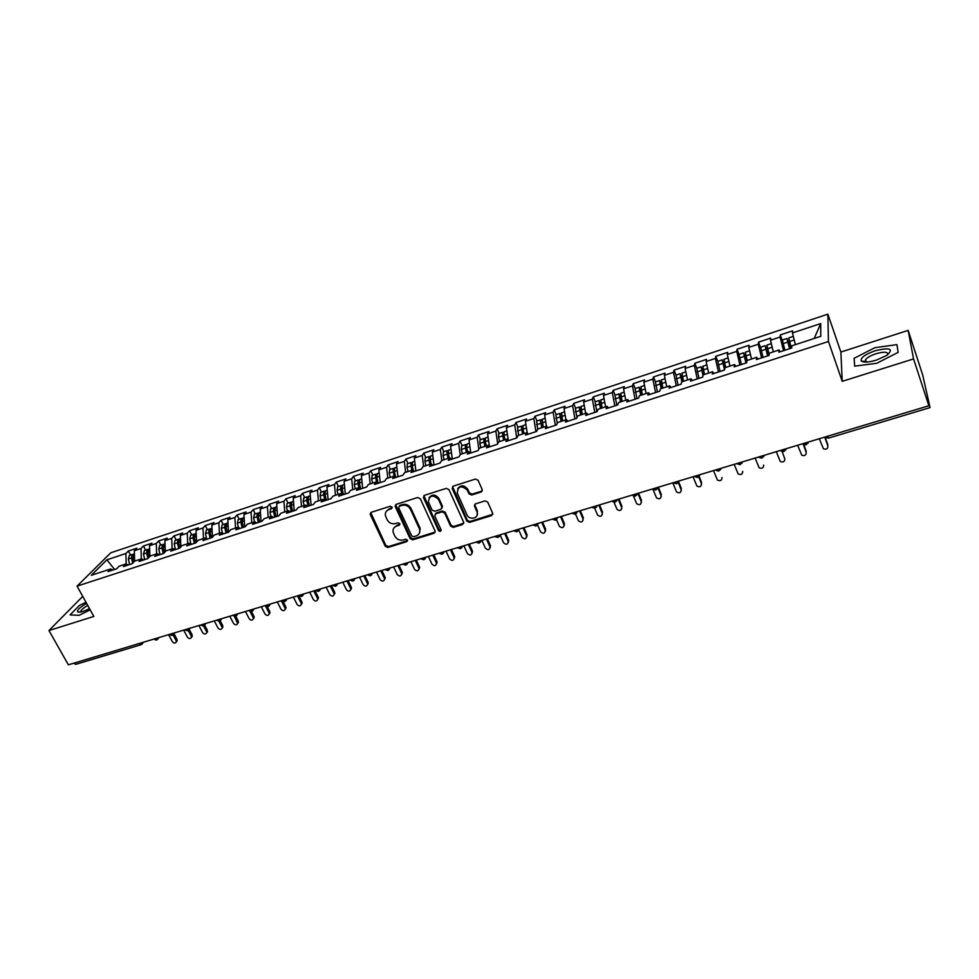 <?xml version="1.0" encoding="UTF-8"?>
<svg xmlns="http://www.w3.org/2000/svg" width="979" height="979" viewBox="0 0 979 979"><rect width="100%" height="100%" fill="white"/><g stroke="black" fill="none" stroke-linecap="round" stroke-linejoin="round"><path stroke-width="1.47" d="M392.077 507.098L390.242 506.253L371.249 512.311L370.307 514.648L385.249 546.282L387.843 547.481L406.762 541.668L407.435 540.053L405.612 539.209L403.152 539.967C399.53 540.689 396.752 539.405 394.806 536.113L393.117 532.135C392.689 529.162 393.864 527.13 396.654 526.041L399.114 525.27L399.787 523.643L397.963 522.798L395.492 523.569C391.857 524.316 389.067 523.031 387.121 519.702L385.396 515.627C384.992 512.653 386.179 510.622 388.932 509.533L391.404 508.75L392.077 507.098M481.13 492.021L482.206 489.598L478.095 480.31L475.39 479.074L453.253 486.135L452.176 488.484L466.861 521.146L469.516 522.382L491.568 515.603L492.645 513.216L487.713 502.056L485.046 500.881L475.561 503.842L474.497 506.241L476.944 511.723C479.943 517.879 469.504 521.073 466.971 514.819L457.266 493.183C457.952 485.963 461.305 484.96 467.338 490.173L468.941 493.783L471.633 495.019L481.13 492.021L482.329 490.712M474.815 504.295L474.497 506.241L474.962 505.384L477.397 510.854L477.103 515.37M82.738 596.37L48.95 630.549L68.383 664.827L928.875 405.747L928.141 402.088L930.05 407.607L922.671 374.896L908.157 330.4L840.875 352.048L827.855 314.173L828.454 341.487L842.234 381.333L913.554 358.926L928.875 405.747M48.95 630.549L93.849 616.44L77.072 586.14L828.454 341.487M420.297 498.727L417.641 497.503L396.226 504.344L395.124 506.314L410.115 538.621L412.722 539.833L434.052 533.274L435.153 531.169L420.297 498.727M424.507 495.313L446.277 488.362L448.957 489.598L463.654 522.235L462.577 524.511L453.265 527.375L450.609 526.151L444.674 513.069L442.018 511.858L435.875 513.779L434.774 515.933L441.101 529.835C440.844 531.597 439.975 531.817 438.494 530.496L423.405 497.479L424.507 495.313M827.855 314.173L110.786 552.768L77.072 586.14M536.969 420.97L534.975 416.234L545.707 412.673L544.605 414.949L546.441 426.195L545.327 428.594L556.525 424.935L557.626 422.536L566.437 419.648L565.372 422.047L576.704 418.339L577.72 415.953L586.629 413.028L585.65 415.414L597.104 411.669L598.034 409.295L607.053 406.346L606.148 408.708L617.737 404.927L618.581 402.565L627.698 399.579L626.89 401.928L638.602 398.098L639.373 395.749L648.587 392.738L647.853 395.063L659.711 391.196L660.397 388.871L669.722 385.812L669.073 388.125L681.066 384.209L681.653 381.896L691.088 378.812L690.538 381.112L702.665 377.148L703.167 374.859L712.712 371.726L712.247 374.015L724.521 370.001L724.925 367.725L734.58 364.555L734.213 366.831L746.634 362.768L746.953 360.517L756.718 357.311L756.449 359.562L769.004 355.45L769.225 353.211L779.113 349.98L778.941 352.195L791.656 348.047L791.766 345.832L820.781 336.323L820.708 323.584L792.452 332.933L795.401 344.632M548.032 427.713L546.478 426.183L537.752 429.047L536.578 431.458L525.503 435.08L526.726 432.657L518.111 435.484L516.851 437.907L505.91 441.492L507.195 439.057L498.666 441.847L497.344 444.295L486.514 447.831L487.885 445.384L479.453 448.149L478.058 450.597L467.338 454.109L468.77 451.637L460.436 454.378L458.967 456.838L448.37 460.314L449.875 457.829L441.627 460.534L440.085 463.018L429.61 466.445L431.176 463.96L423.014 466.628L421.411 469.125L411.045 472.514L412.685 470.018L404.608 472.661L402.944 475.17L392.677 478.523L394.39 476.014L386.399 478.633L384.661 481.142L374.516 484.458L376.279 481.937L368.373 484.532L366.574 487.052L356.54 490.344L358.363 487.811L350.543 490.369L348.683 492.902L338.746 496.157L340.643 493.624L332.897 496.157L330.975 498.703L321.149 501.909L323.094 499.363L315.434 501.872L313.464 504.43L303.735 507.611L305.742 505.054L298.154 507.538L296.123 510.096L286.492 513.253L288.56 510.683L281.046 513.143L278.966 515.713L269.433 518.821L271.55 516.251L264.122 518.686L261.98 521.269L252.545 524.352L254.724 521.77L247.369 524.181L245.166 526.763L235.829 529.81L238.056 527.228L230.787 529.615L228.535 532.197L219.284 535.219L221.572 532.625L214.364 534.987L212.064 537.593L202.91 540.579L205.235 537.973L198.113 540.31L195.763 542.917L186.695 545.878L189.082 543.272L182.021 545.584L179.622 548.203L170.652 551.128L173.075 548.509L166.087 550.798L163.64 553.429L154.755 556.329L157.227 553.698L150.313 555.974L147.817 558.593L139.03 561.469L141.539 558.838L134.686 561.089L132.153 563.72L123.452 566.572L126.01 563.928L119.23 566.156L116.636 568.799L108.02 571.614L110.627 568.97L91.304 575.297L106.895 559.804L125.887 553.514L126.144 563.99M130.55 555.069L128.371 551.006L125.887 553.514M128.371 551.006L136.803 548.216L134.343 550.724L141.013 548.509L141.319 558.923M145.626 550.1L143.448 546.001L141.013 548.509M143.448 546.001L151.965 543.186L149.542 545.682L156.285 543.455L156.628 553.906M160.85 545.07L158.671 540.959L156.285 543.455M158.671 540.959L167.262 538.107L164.9 540.604L171.692 538.352L172.096 548.827M176.208 540.004L174.042 535.868L171.692 538.352M174.042 535.868L182.718 532.992L180.393 535.476L187.258 533.212L187.723 543.712M191.725 534.889L189.571 530.716L187.258 533.212M189.571 530.716L198.321 527.816L196.045 530.3L202.983 527.999L203.497 538.548M207.389 529.712L205.235 525.527L202.983 527.999M205.235 525.527L214.083 522.59L211.843 525.074L218.855 522.749L219.418 533.335M223.212 524.499L221.058 520.277L218.855 522.749M221.058 520.277L229.992 517.316L227.813 519.788L234.887 517.45L235.511 528.06M239.182 519.225L237.04 514.978L234.887 517.45M237.04 514.978L246.059 511.993L243.93 514.452L251.065 512.09L251.75 522.737M255.311 513.902L253.182 509.631L251.065 512.09M253.182 509.631L262.286 506.62L260.206 509.068L267.414 506.681L268.16 517.365M271.611 508.529L269.482 504.234L267.414 506.681M269.482 504.234L278.672 501.187L276.641 503.622L283.934 501.211L284.742 511.931M288.059 503.096L285.941 498.776L283.934 501.211M285.941 498.776L295.23 495.692L293.247 498.127L300.614 495.692L301.483 506.449M304.689 497.613L302.572 493.269L300.614 495.692M302.572 493.269L311.946 490.161L310.025 492.584L317.465 490.124L318.395 500.905M321.467 492.082L319.362 487.701L317.465 490.124M319.362 487.701L328.846 484.556L326.974 486.979L334.475 484.495L335.479 495.313M338.428 486.477L336.323 482.072L334.475 484.495M336.323 482.072L345.905 478.902L344.094 481.313L351.681 478.804L352.734 489.659M355.561 480.836L353.468 476.394L351.681 478.804M353.468 476.394L363.136 473.187L361.386 475.586L369.046 473.053L370.172 483.944M372.864 475.121L370.784 470.654L369.046 473.053M370.784 470.654L380.55 467.411L378.849 469.81L386.595 467.24L387.794 478.168M390.352 469.357L388.271 464.854L386.595 467.24M388.271 464.854L398.147 461.586L396.507 463.96L404.327 461.378L405.6 472.343M408.01 463.52L405.942 459.004L404.327 461.378M405.942 459.004L415.916 455.688L414.337 458.062L422.255 455.443L423.589 466.445M425.865 457.634L423.797 453.081L422.255 455.443M423.797 453.081L433.881 449.74L432.363 452.102L440.354 449.447L441.762 460.485M443.891 451.686L441.847 447.097L440.354 449.447M441.847 447.097L452.029 443.72L450.585 446.069L458.649 443.401L460.179 454.794M462.125 445.665L460.081 441.064L458.649 443.401M460.081 441.064L470.373 437.65L468.99 439.975L477.152 437.283L478.829 449.239M480.53 439.595L478.498 434.945L477.152 437.283M478.498 434.945L488.913 431.506L487.591 433.819L495.839 431.09L497.687 443.671M499.143 433.452L497.124 428.778L495.839 431.09M497.124 428.778L507.636 425.29L506.388 427.603L514.721 424.837L516.741 437.956M517.952 427.248L515.945 422.536L514.721 424.837M515.945 422.536L526.58 419.012L525.393 421.313L533.824 418.522L535.929 431.678M534.975 416.234L533.824 418.522M544.605 414.949L553.123 412.135L555.326 425.327M556.182 414.631L554.2 409.858L553.123 412.135M554.2 409.858L565.054 406.261L564.026 408.524L572.629 405.685L574.93 418.914M575.615 408.231L573.633 403.421L572.629 405.685M573.633 403.421L584.61 399.775L583.655 402.039L592.356 399.151L594.755 412.44M595.256 401.745L593.286 396.911L592.356 399.151M593.286 396.911L604.386 393.228L603.492 395.467L612.303 392.555L614.8 405.881M615.106 395.198L613.148 390.315L612.303 392.555M613.148 390.315L624.369 386.607L623.562 388.822L632.458 385.885L635.065 399.248M635.175 388.577L633.229 383.67L632.458 385.885M633.229 383.67L644.574 379.901L643.852 382.116L652.846 379.13L655.563 392.555M655.465 381.871L653.544 376.927L652.846 379.13M653.544 376.927L665.01 373.134L664.374 375.324L673.466 372.314L676.293 385.775M675.987 375.104L674.078 370.123L673.466 372.314M674.078 370.123L685.679 366.281L685.116 368.459L694.319 365.412L697.244 378.922M696.779 368.251L694.845 363.246L694.319 365.412M694.845 363.246L706.569 359.354L706.092 361.508L715.404 358.436L718.451 371.983M717.729 361.361L715.845 356.283L715.404 358.436M715.845 356.283L727.703 352.354L727.311 354.496L736.734 351.375L739.891 364.971M738.974 354.41L737.077 349.246L736.734 351.375M737.077 349.246L749.07 345.269L748.776 347.386L758.297 344.241L761.576 357.873M760.487 347.459L758.554 342.124L758.297 344.241M758.554 342.124L770.693 338.098L770.485 340.202L780.116 337.021L783.518 350.702M782.282 340.533L780.287 334.928L780.116 337.021M780.287 334.928L792.562 330.853L792.452 332.933M779.113 349.98L780.177 351.791M814.185 338.489L820.708 323.584M756.718 357.311L757.832 359.097M770.485 340.202L773.337 351.865M734.58 364.555L735.755 366.33M748.776 347.386L751.529 359.012M712.712 371.726L713.924 373.464M727.311 354.496L729.967 366.073M691.088 378.812L692.349 380.513M706.092 361.508L708.649 373.06M669.722 385.812L671.031 387.488M685.116 368.459L687.576 379.962M648.587 392.738L649.946 394.39M664.374 375.324L666.736 386.791M627.698 399.579L629.093 401.206M643.852 382.116L646.128 393.546M607.053 406.346L608.485 407.949M623.562 388.822L625.752 400.215M586.629 413.028L588.11 414.606M603.492 395.467L605.597 406.823M566.437 419.648L567.955 421.203M583.655 402.039L585.662 413.346M564.026 408.524L565.948 419.807M526.726 432.657L528.33 434.162M507.195 439.057L508.835 440.538M525.393 421.313L527.253 433.159M487.885 445.384L489.549 446.84M506.388 427.603L508.26 440.012M468.77 451.637L470.483 453.081M487.591 433.819L489.451 446.742M449.875 457.829L451.625 459.249M468.99 439.975L470.777 452.983M430.503 456.104L430.124 459.726L431.213 463.985L432.963 465.343M450.585 446.069L452.286 459.029M412.685 470.018L414.496 471.388M432.363 452.102L433.978 465.013M394.39 476.014L396.226 477.36M414.337 458.062L415.879 470.936M376.279 481.937L378.163 483.271M396.507 463.96L397.951 476.797M358.363 487.811L360.272 489.121M378.849 469.81L380.219 482.598M340.643 493.624L342.577 494.909M361.386 475.586L362.671 488.337M323.094 499.363L325.065 500.636M344.094 481.313L345.293 494.016M305.742 505.054L307.736 506.302M326.974 486.979L328.1 499.633M288.56 510.683L290.579 511.907M310.025 492.584L311.089 505.201M271.55 516.251L273.606 517.463M293.247 498.127L294.238 510.72M254.724 521.77L256.804 522.957M276.641 503.622L277.559 516.166M238.056 527.228L240.161 528.403M260.206 509.068L261.05 521.574M221.572 532.625L223.701 533.788M243.93 514.452L244.701 526.91M205.235 537.973L207.401 539.111M227.813 519.788L228.511 532.209M189.082 543.272L191.26 544.397M211.843 525.074L212.467 537.128M173.075 548.509L175.278 549.623M196.045 530.3L196.583 541.999M157.227 553.698L159.455 554.787M180.393 535.476L180.87 546.845M141.539 558.838L143.791 559.915M164.9 540.604L165.292 551.642M126.01 563.928L128.286 564.993M149.542 545.682L149.885 556.427M141.037 644.733L75.775 664.349L73.731 663.224M110.627 568.97L112.928 570.011M134.343 550.724L134.625 561.163M913.554 358.926L908.157 330.4M79.213 615.301L90.203 609.856L79.213 615.301L70.072 614.91L79.213 615.301M79.238 605.573L70.072 614.91L79.238 605.573L85.981 602.232L79.238 605.573M840.875 352.048L842.234 381.333M854.104 358.29L854.667 366.146L876.768 363.282L898.171 352.354L896.923 344.62L874.957 347.68L854.104 358.29L874.957 347.68L896.923 344.62L898.171 352.354L876.768 363.282L854.667 366.146L854.104 358.29M114.616 569.46L106.895 559.804M154.596 638.871L156.554 640.07L158.268 637.77M170.101 634.208L172.047 635.408L173.772 633.107M185.765 629.485L187.687 630.709L189.424 628.383M201.576 624.724L203.485 625.96L205.235 623.623M217.546 619.915L219.418 621.175L221.193 618.826M233.675 615.069L235.535 616.329L237.322 613.968M249.963 610.162L251.799 611.447L253.598 609.06M266.41 605.206L268.234 606.503L270.045 604.116M283.029 600.2L284.828 601.51L286.663 599.111M299.819 595.146L301.593 596.48L303.441 594.057M316.768 590.043L318.53 591.389L320.39 588.954L319.631 590.667M333.9 584.891L335.638 586.25L337.51 583.802L336.764 585.503M351.204 579.678L352.929 581.049L354.802 578.589L354.055 580.302M368.691 574.404L370.392 575.799L372.265 573.339M386.362 569.093L388.027 570.5L389.911 568.016M404.217 563.708L405.857 565.14L407.753 562.644M422.267 558.275L423.87 559.731L425.779 557.222M440.489 552.792L442.08 554.249L443.989 551.74M458.918 547.249L460.485 548.729L462.394 546.196M477.544 541.632L479.074 543.137L481.007 540.592M496.365 535.966L497.87 537.483L499.804 534.926M515.395 530.239L516.863 531.781L518.821 529.211M534.632 524.45L536.076 526.004L538.034 523.422M554.065 518.589L555.485 520.167L557.455 517.573M573.731 512.678L575.114 514.269L577.096 511.662M593.604 506.694L594.951 508.309L596.957 505.678M613.698 500.636L615.02 502.276L617.027 499.633M634.013 494.517L635.298 496.182L637.329 493.526M654.559 488.337L655.82 490.014L657.864 487.346M675.339 482.084L676.562 483.785L678.631 481.093M696.363 475.757L697.537 477.483L699.618 474.766M717.607 469.357L718.757 471.107L720.862 468.378M739.108 462.883L740.222 464.658L742.351 461.904M760.854 456.324L761.931 458.123L758.737 457.328M782.857 449.704L783.885 451.527L786.064 448.737M805.117 443.01L806.109 444.858L803.013 444.172M866.219 361.74L865.546 362.083M392.2 507.783L389.495 508.676L386.411 511.222M394.06 527.803L397.193 525.172L399.909 524.291M370.76 512.555L385.799 545.389L388.394 546.588L407.57 540.653M395.675 504.626L410.642 537.74L413.248 538.939L435.202 532.025M399.371 506.216L398.698 507.868L411.718 535.905L413.554 536.761L416.173 535.954C419.134 534.779 420.309 532.613 419.673 529.443L410.434 509.264C408.476 505.91 405.661 504.613 401.99 505.372L399.371 506.216L399.921 505.36L399.114 506.327M419.428 533.151L420.187 528.562L419.844 527.632L419.33 528.501M399.921 505.36L402.54 504.528C406.199 503.757 409.014 505.054 410.972 508.407L419.844 527.632M435.214 514.146L436.365 512.91L442.508 510.989L445.164 512.213L451.086 525.27L453.742 526.494L463.765 523.214M423.883 495.655L438.996 529.615L441.174 530.3M438.47 499.412C432.791 494.297 429.438 495.141 428.423 501.958L432.069 510.047L434.725 511.258L440.88 509.337L441.957 507.11L438.47 499.412L438.971 498.568C435.606 494.273 432.302 493.991 429.083 497.699M442.031 508.101L442.459 506.253L441.896 506.951M438.971 498.568L442.386 506.094M457.719 488.594C460.987 484.703 464.352 484.948 467.803 489.329L469.406 492.926L472.086 494.162L481.57 491.177M452.567 486.539L467.326 520.277L469.981 521.501L492.792 514.244M129.399 555.448L128.335 558.997L129.583 564.565M132.679 563.182L131.504 557.957L131.981 554.75L133.156 554.383M133.731 562.093L132.703 557.553L133.768 554.004M168.584 634.661L172.328 641.637C173.883 643.411 175.204 643.521 176.293 641.967L176.085 640.523L177.04 639.348L176.501 641.71M176.085 640.523L173.026 634.808M177.04 639.348L173.919 633.535M144.5 550.467L143.472 554.016L144.733 559.609M147.915 558.495L146.666 552.964L147.119 549.757L148.294 549.403M148.967 557.381L147.878 552.572L148.906 549.011M183.673 630.121L187.417 637.145C188.996 638.932 190.33 639.03 191.419 637.427L191.199 636.007L192.141 634.845L191.578 637.219M191.199 636.007L188.237 630.439M192.141 634.845L189.241 629.399M159.748 545.438L158.745 548.999L160.018 554.603M163.248 553.551L161.976 547.934L162.404 544.716L163.579 544.373M164.362 552.645L163.199 547.53L164.191 543.969M198.896 625.532L202.629 632.593C204.256 634.416 205.602 634.49 206.679 632.826L207.377 630.292L206.789 632.691M206.459 631.455L203.546 625.936M207.377 630.292L204.672 625.165M175.143 540.359L174.164 543.92L175.461 549.562M178.716 548.497L177.432 542.843L177.835 539.625L179.022 539.294M179.916 547.873L178.667 542.439L179.634 538.878M214.279 620.906L217.999 628.004C219.663 629.852 221.021 629.913 222.086 628.188L222.759 625.691L222.147 628.114M221.866 626.854L218.941 621.273M222.759 625.691L220.189 620.759M194.393 537.74L195.604 542.978L194.295 537.3L195.213 533.726M190.685 535.232L189.742 538.793L191.003 544.263M194.344 543.382L193.034 537.716L193.426 534.485L194.601 534.155M237.42 622.216L238.289 621.053L237.64 623.488L234.422 616.44M229.796 616.232L233.516 623.378C235.217 625.251 236.588 625.3 237.64 623.488L238.521 622.326M238.289 621.053L235.792 616.219M86.629 603.407C79.323 607.665 76.435 610.566 77.965 612.12L82.885 611.52L89.542 608.657M87.767 605.45C84.023 607.555 81.746 609.391 80.927 610.945L81.208 611.985M875.312 350.702C864.836 354.508 860.186 357.947 861.349 361.031C863.698 362.671 868.716 362.352 876.401 360.101L886.729 355.438C894.072 348.793 890.266 347.215 875.312 350.702M887.427 354.985L887.512 354.851C888.381 351.804 884.575 351.424 876.07 353.713C870.71 355.524 867.186 357.519 865.522 359.697L865.509 361.545L866.452 362.059M211.354 537.814L210.081 532.172M206.373 530.055L205.468 533.628L206.655 538.719M210.118 538.23L208.796 532.527L209.163 529.296L210.338 528.978M211.391 537.814L210.069 532.111L210.962 528.538M245.472 611.508L249.18 618.704C250.918 620.613 252.313 620.625 253.341 618.752L253.12 617.529L253.977 616.366L254.197 617.59L253.341 618.801M253.12 617.529L249.951 611.361M253.977 616.366L251.481 611.52M227.263 532.613L225.965 526.775M222.221 524.817L221.352 528.403L222.453 533.114M226.051 533.017L224.705 527.302L225.048 524.046L226.235 523.753M227.336 532.6L225.99 526.873L226.847 523.3M261.295 606.747L264.991 613.98C266.777 615.913 268.185 615.913 269.201 613.968L268.968 612.793L269.8 611.63L270.033 612.805L269.188 614.078M268.968 612.793L265.382 605.744M269.8 611.63L267.255 606.613M243.33 527.363L242.033 521.366M238.227 519.543L237.395 523.129L238.411 527.424M242.143 527.754L240.785 522.015L241.091 518.76L242.278 518.478M243.428 527.326L242.082 521.587L242.902 518.001M277.277 601.938L280.961 609.207C282.796 611.177 284.216 611.153 285.207 609.134L284.975 608.008L285.795 606.858L286.027 607.971L285.183 609.293M284.975 608.008L281.291 600.727M285.795 606.858L283.066 601.461M259.557 522.052L258.248 515.921M254.393 514.208L253.598 517.793L254.552 521.819M258.383 522.443L257.012 516.667L257.306 513.412L258.493 513.143M259.692 522.015L258.321 516.239L259.105 512.653M293.406 597.08L297.078 604.398C298.962 606.393 300.394 606.344 301.373 604.239L301.128 603.186L301.924 602.036L302.168 603.088L301.348 604.459M301.128 603.186L297.469 595.856M301.924 602.036L298.815 595.795M275.943 516.692L274.646 510.438M270.718 508.823L269.959 512.421L270.926 516.459M274.793 517.071L273.41 511.283L273.667 508.015L274.854 507.758M276.115 516.643L274.732 510.842L275.478 507.257M309.707 592.173L313.353 599.54C315.299 601.571 316.743 601.485 317.685 599.307L317.453 598.316L318.224 597.166L318.456 598.145L317.661 599.589M317.453 598.316L313.806 590.937M318.224 597.166L314.969 590.582M292.501 511.283L291.204 504.919M287.202 503.39L286.48 506.975L287.459 511.038M291.375 511.65L289.968 505.837L290.2 502.557L291.399 502.325M292.709 511.209L291.301 505.397L292.011 501.799M326.154 587.216L329.801 594.632C331.795 596.688 333.252 596.578 334.169 594.314L333.937 593.396L334.683 592.246L334.916 593.164L334.145 594.657M333.937 593.396L330.29 585.968M334.683 592.246L331.44 585.626M309.217 505.813L307.932 499.363M303.857 497.895L303.172 501.493L304.163 505.568M308.116 506.18L306.696 500.33L306.904 497.051L308.091 496.842M309.462 505.739L308.042 499.89L308.715 496.292M342.772 582.211L346.407 589.676C348.463 591.769 349.931 591.622 350.8 589.272L350.58 588.428L351.314 587.278L351.534 588.11L350.788 589.688M350.58 588.428L346.958 580.951M351.314 587.278L348.083 580.62M326.105 500.293L324.832 493.746M320.671 492.339L320.035 495.949L321.026 500.049M325.016 500.599L323.596 494.774L323.768 491.482L324.967 491.299M326.386 500.196L324.955 494.322L325.579 490.724M359.55 577.157L363.172 584.659C365.302 586.788 366.77 586.617 367.602 584.169L368.312 583.019L367.59 584.659M367.394 583.411L363.772 575.885M368.104 582.26L364.873 575.554M343.176 494.713L341.904 488.093M337.669 486.734L337.057 490.344L338.073 494.456M341.977 494.505L340.655 489.157L340.802 485.865L342.014 485.706M343.482 494.603L342.038 488.705L342.626 485.094M376.499 572.054L380.109 579.605C382.299 581.759 383.792 581.563 384.576 579.017L385.261 577.867L384.563 579.58M384.368 578.332L380.77 570.769M385.053 577.194L381.847 570.451M360.407 489.072L359.158 482.39M354.826 481.068L354.263 484.678L355.291 488.815M359.097 488.313L357.898 483.491L358.02 480.187L359.232 480.053M360.761 488.962L359.293 483.026L359.844 479.416M393.619 566.902L397.217 574.502C399.481 576.68 400.974 576.46 401.708 573.804L402.369 572.666L401.708 574.453M401.525 573.217L397.927 565.605M402.185 572.079L398.979 565.287M377.71 482.953L376.585 476.638M372.167 475.353L371.653 478.964L372.681 483.124M376.389 482.023L375.41 474.448L376.634 474.35M378.212 483.247L376.719 477.299L377.233 473.677M410.923 561.701L414.496 569.337C416.834 571.552 418.339 571.295 419.012 568.542L419.648 567.404L419.036 569.264M418.841 568.04L415.267 560.392M419.477 566.902L416.295 560.074M395.149 476.565L394.194 470.838M389.691 469.565L389.214 473.187L390.266 477.36M393.974 476.149L392.983 468.647L394.207 468.586M395.724 476.981L394.341 471.499L394.806 467.876M428.386 556.439L431.947 564.124C434.358 566.376 435.875 566.07 436.487 563.231L437.099 562.093L436.536 564.026M436.34 562.815L432.779 555.117M436.952 561.677L433.783 554.812M412.746 470.067L412 465.001M407.386 463.728L406.958 467.35L408.023 471.548M411.767 470.312L410.727 462.798L411.963 462.773M413.383 470.544L412.135 465.649L412.563 462.027M446.032 551.128L449.581 558.862C452.078 561.138 453.595 560.796 454.134 557.859L454.721 556.721L454.207 558.728M454.023 557.54L450.475 549.782M454.599 556.402L451.454 549.488M430.687 464.119L429.977 459.114M425.278 457.829L424.886 461.452L425.963 465.661M429.757 464.425L428.667 456.875L429.916 456.912M463.862 545.756L467.399 553.551C469.969 555.839 471.486 555.472 471.964 552.425L472.527 551.299L472.062 553.368M471.878 552.205L468.354 544.397M472.441 551.079L469.296 544.116M448.823 458.172L448.162 453.179M443.352 451.87L443.01 455.492L444.099 459.726M447.929 458.466L446.791 450.903L448.052 450.989M449.385 457.988L448.296 453.754L448.627 450.12M481.876 540.335L485.388 548.179C488.056 550.492 489.573 550.088 489.965 546.943L490.503 545.817L490.1 547.959M489.916 546.82L486.416 538.964M490.455 545.695L487.322 538.695M467.167 452.163L466.542 447.207M461.611 445.837L461.317 449.471L462.418 453.73M466.285 452.457L465.111 444.858L466.383 445.004M467.766 451.968L466.665 447.709L466.946 444.074M500.073 534.852L503.573 542.745C506.327 545.083 507.844 544.642 508.162 541.399L508.664 540.273L508.334 542.488M508.664 540.273L508.162 541.399L504.662 533.469M508.652 540.249L505.543 533.2M485.694 446.094L485.131 441.211M480.065 439.755L479.82 443.389L480.934 447.66M484.85 446.375L483.626 438.751L484.923 438.971M486.343 445.886L485.217 441.602L485.462 437.968M518.699 529.835L521.978 537.312C524.756 539.613 526.286 539.135 526.567 535.88L527.045 534.754L526.751 536.969M526.567 535.88L523.092 527.926M527.045 534.754L523.949 527.657M504.418 439.963L503.916 435.202M498.727 433.599L498.519 437.234L499.645 441.529M503.61 440.232L502.337 432.583L503.647 432.889M505.115 439.742L503.977 435.435L504.173 431.8M537.544 524.854L540.592 531.878C543.406 534.069 544.936 533.543 545.181 530.324L545.633 529.198L545.364 531.377M545.181 530.324L541.73 522.309M545.633 529.198L542.55 522.064M523.349 433.758L522.272 428.753L522.945 429.218L523.08 425.559M517.573 427.37L518.564 435.325M522.566 434.015L521.244 426.342L522.59 426.746M556.476 519.592L559.401 526.372C562.24 528.452 563.769 527.901 563.99 524.707L564.418 523.594L564.173 525.723M524.095 433.526L522.945 429.206L526.457 428.043M563.99 524.707L560.551 516.643M564.418 523.594L561.346 516.398M542.488 427.493L541.375 422.463L542.244 423.381M536.627 421.092L537.704 429.145M541.73 427.737L540.359 420.04L541.73 420.566M543.272 427.236L542.195 419.257M575.542 514.085L578.418 520.804C581.281 522.786 582.811 522.199 583.007 519.029L583.178 520.008M583.007 519.029L579.58 510.916M583.398 517.915L580.351 510.683M561.824 421.154L560.686 416.099L561.787 417.641M555.888 414.729L557.21 423.454M561.102 421.398L559.67 413.664L561.102 414.35M562.656 420.884L561.518 412.881M594.73 508.37L597.631 515.174C600.519 517.059 602.048 516.435 602.207 513.302L602.391 514.232M602.207 513.302L598.818 505.115M602.574 512.188L599.552 504.895M581.379 414.753L580.217 409.675L581.563 411.902M575.358 408.304L576.937 417.776M580.682 414.986L579.201 407.215L580.682 408.096M582.26 414.46L581.049 406.432M614.053 502.398L617.064 509.484C619.964 511.271 621.494 510.61 621.628 507.501L621.8 508.395M621.628 507.501L618.251 499.266M621.959 506.4L618.948 499.057M601.143 408.28L599.956 403.177L601.583 406.187M595.048 401.818L596.823 411.755M600.482 408.5L598.952 400.705L600.506 401.831M602.073 407.974L600.8 399.921M633.499 496.145L636.693 503.732C639.617 505.421 641.135 504.723 641.257 501.64L641.416 502.484M641.257 501.64L637.904 493.355M641.551 500.538L638.565 493.147M621.127 401.733L619.915 396.617L621.861 400.509M614.947 395.247L616.807 405.22M620.502 401.941L618.912 394.121L620.564 395.565M622.106 401.414L620.759 393.325M653.005 489.451L656.542 497.907C659.479 499.498 660.996 498.764 661.094 495.717L661.253 496.512M661.094 495.717L657.839 487.566M661.363 494.615L658.39 487.187M641.331 395.112L640.144 389.887L642.346 394.782L640.939 386.668M635.065 388.614L636.999 398.624M640.731 395.308L639.091 387.464L640.89 389.397M672.793 482.843L676.611 492.021C679.561 493.514 681.066 492.755 681.139 489.733L681.298 490.467M681.139 489.733L678.239 482.366M681.384 488.643L678.569 481.497M661.755 388.418L660.544 383.181L662.722 388.1M655.404 381.896L657.423 391.943M661.204 388.602L659.503 380.733L661.584 383.56M662.844 388.063L661.351 379.938M693.034 476.749L696.901 486.061C699.85 487.469 701.356 486.673 701.417 483.675L701.564 484.348M701.417 483.675L698.725 476.749M701.613 482.586L699.141 476.21M682.412 381.651L681.164 376.389L683.318 381.357M675.975 375.116L678.08 385.188M681.898 381.822L680.136 373.917L682.681 378.151M683.562 381.272L681.984 373.134M713.495 470.593L717.411 480.028C720.373 481.35 721.878 480.518 721.915 477.556L722.061 478.156M703.301 374.81L702.016 369.524L704.146 374.529M703.008 375.606L701.135 366.807L696.73 368.263L698.957 378.359M701.135 366.807L704.085 372.926M704.513 374.419L702.861 366.244M734.189 464.364L738.154 473.934C741.115 475.158 742.608 474.301 742.633 471.376L742.767 471.902M707.156 366.305L707.572 368.165M724.717 368.887L723.077 362.658L725.206 367.639M724.533 369.927L722.221 359.856L717.778 361.324L720.079 371.445M722.221 359.856L725.684 367.431M725.696 367.48L723.958 359.281M755.115 458.062L759.117 467.766C762.078 468.904 763.571 468.023 763.583 465.111L763.706 465.576M728.278 358.669L729.098 362.279M746.365 362.854L744.407 355.634L746.83 361.398M745.961 362.989L743.55 352.819L738.949 354.52L741.446 364.457M743.55 352.819L746.977 360.505M747.124 360.456L745.313 352.232M776.261 451.686L780.312 461.513C783.286 462.577 784.766 461.672 784.779 458.784L784.877 459.163M749.681 351.192L750.942 356.54M784.779 458.784L782.123 451.539M767.989 355.781L766.019 348.463L769.09 354.667M760.61 347.19L763.057 357.396M767.622 355.903L765.125 345.697L768.625 354.545M769.102 354.435L766.9 345.11M771.366 343.776L773.153 351.069M797.652 445.249L801.752 455.198C804.726 456.19 806.206 455.259 806.206 452.396L806.28 452.69M806.206 452.396L803.318 444.405M806.219 451.331L803.832 444.686M789.857 348.634L787.85 341.279L790.016 346.97L791.105 347.508M782.38 340.007L784.913 350.249M789.539 348.732L786.957 338.501L790.432 347.435M791.301 348.157L788.744 337.902M788.707 337.914L793.32 336.397L795.352 344.657M819.288 438.739L823.425 448.798C826.398 449.728 827.879 448.761 827.867 445.922L827.928 446.13M827.867 445.922L824.734 437.099M827.855 444.87L825.126 437.197M141.588 644.378L139.165 643.521M827.634 436.218L828.589 438.09L930.038 407.607M142.224 644.06L142.91 642.395M157.57 639.434L159.014 637.549M173.063 634.771L174.458 632.899M188.714 630.072L190.036 628.2M204.513 625.312L205.786 623.464M220.471 620.515L221.67 618.679M236.588 615.656L237.726 613.845M252.863 610.761L253.928 608.962M269.311 605.817L270.302 604.031M285.917 600.812L286.835 599.062M302.695 595.77L303.527 594.033M371.531 575.04L372.301 573.327M389.189 569.717L389.96 568.004M407.044 564.345L407.815 562.631M425.07 558.911L425.841 557.198M443.291 553.429L444.062 551.715M461.709 547.873L462.492 546.172M480.334 542.268L481.105 540.567M499.143 536.602L499.914 534.901M518.16 530.863L518.931 529.174M537.385 525.074L538.156 523.386M556.831 519.213L557.589 517.536M576.484 513.29L577.231 511.613M596.346 507.293L597.092 505.641M616.44 501.236L617.186 499.596M636.754 495.105L637.488 493.477M657.301 488.9L658.023 487.297M678.08 482.635L678.79 481.044M699.092 476.283L699.789 474.717M720.348 469.871L721.034 468.317M741.849 463.373L742.51 461.855M763.596 456.801L764.244 455.308M785.611 450.144L786.235 448.688M807.871 443.414L808.47 441.994M389.495 508.676L388.932 509.533M399.652 524.401L399.114 525.27M397.193 525.172L396.654 526.041M407.288 540.775L406.762 541.668M388.394 546.588L387.843 547.481M385.799 545.389L385.249 546.282M370.894 513.791L370.307 514.648M391.955 507.893L391.404 508.75M434.554 532.392L434.052 533.274M413.248 538.939L412.722 539.833M410.642 537.74L410.115 538.621M395.81 505.849L395.259 506.706M410.972 508.407L410.434 509.264M402.54 504.528L401.99 505.372M463.043 523.63L462.577 524.511M453.742 526.494L453.265 527.375M451.086 525.27L450.609 526.151M445.164 512.213L444.674 513.069M442.508 510.989L442.018 511.858M436.365 512.91L435.875 513.779M438.996 529.615L438.494 530.496M424.017 496.855L423.503 497.711M472.086 494.162L471.633 495.019M469.406 492.926L468.941 493.783M467.803 489.329L467.338 490.173M491.996 514.721L491.568 515.603M469.981 521.501L469.516 522.382M467.326 520.277L466.861 521.146M452.69 487.713L452.212 488.558M132.703 557.553L134.515 556.965M128.335 558.997L131.504 557.957M147.878 552.572L149.738 551.96M143.472 554.016L146.666 552.964M163.199 547.53L165.121 546.894M158.745 548.999L161.976 547.934M178.667 542.439L180.662 541.791M174.164 543.92L177.432 542.843M194.295 537.3L196.338 536.627M189.742 538.793L193.034 537.716M210.069 532.111L212.174 531.426M205.468 533.628L208.796 532.527M225.99 526.873L228.168 526.164M221.352 528.403L224.705 527.302M242.082 521.587L244.322 520.84M237.395 523.129L240.785 522.015M258.321 516.239L260.634 515.48M253.598 517.793L257.012 516.667M274.732 510.842L277.118 510.059M269.959 512.421L273.41 511.283M291.301 505.397L293.761 504.589M286.48 506.975L289.968 505.837M308.042 499.89L310.563 499.057M303.172 501.493L306.696 500.33M324.955 494.322L327.549 493.465M320.035 495.949L323.596 494.774M342.038 488.705L344.706 487.823M337.057 490.344L340.655 489.157M359.293 483.026L362.046 482.121M354.263 484.678L357.898 483.491M376.719 477.299L379.558 476.369M371.653 478.964L375.324 477.752M394.341 471.499L397.254 470.544M389.214 473.187L392.922 471.964M412.135 465.649L415.133 464.658M406.958 467.35L410.703 466.114M430.124 459.726L433.195 458.723M424.886 461.452L428.68 460.203M448.296 453.754L451.454 452.714M443.01 455.492L446.84 454.232M466.665 447.709L469.908 446.644M461.317 449.471L465.184 448.198M485.217 441.602L488.558 440.513M484.666 442.153L485.303 441.933M479.82 443.389L483.724 442.104M503.977 435.435L507.403 434.309M503.377 435.998L504.063 435.765M498.519 437.234L502.472 435.936M522.296 429.769L523.031 429.536M517.426 431.017L521.415 429.708M542.109 422.891L545.707 421.716M541.411 423.491L542.17 423.234M536.529 424.727L540.567 423.405M561.481 416.528L565.177 415.304M560.734 417.127L561.469 416.895M555.839 418.376L559.927 417.042M581.061 410.079L584.855 408.83M580.278 410.703L580.975 410.482M575.371 411.963L579.495 410.605M600.861 403.568L604.753 402.296M600.029 404.217L600.69 403.997M595.097 405.465L599.27 404.094M620.882 396.984L624.871 395.675M620.001 397.645L620.625 397.437M615.057 398.906L619.279 397.511M641.123 390.327L645.222 388.981M635.236 392.261L639.495 390.866M661.596 383.597L665.793 382.214M655.636 385.555L659.944 384.135M682.29 376.793L686.597 375.373M676.269 378.775L680.625 377.331M703.216 369.903L707.633 368.447M697.121 371.91L701.539 370.454M724.387 362.94L728.865 361.471M718.231 364.971L722.686 363.503M746.683 361.153L746.806 360.223M745.802 355.903L750.33 354.41M739.561 357.947L744.077 356.466M768.234 354.104L768.319 353.186M767.45 348.769L772.039 347.264M761.148 350.849L765.713 349.344M790.016 346.97L790.065 346.052M789.355 341.573L793.993 340.043M782.98 343.666L787.593 342.148M153.593 639.177L156.42 640.107M143.717 642.151L141.135 644.696M169.073 634.514L171.912 635.444M184.701 629.803L187.552 630.745M200.487 625.055L203.351 625.997M216.432 620.258L219.296 621.2M232.537 615.412L235.413 616.366M248.788 610.517L251.676 611.471M265.223 605.56L268.111 606.539M281.805 600.568L284.718 601.547M298.558 595.526L301.483 596.505M315.495 590.435L318.42 591.414M332.591 585.283L335.528 586.274M349.858 580.082L352.819 581.073M367.321 574.82L370.282 575.823M384.955 569.521L387.929 570.524M402.761 564.149L405.771 565.164M420.774 558.728L423.785 559.755M438.959 553.257L441.994 554.273M457.352 547.714L460.399 548.754M475.929 542.121L479 543.161M494.713 536.468L497.797 537.508M513.694 530.753L516.79 531.793M532.882 524.977L536.002 526.029M552.278 519.139L555.423 520.192M571.883 513.229L575.052 514.293M591.708 507.257L594.889 508.321M611.74 501.224L614.959 502.3M632.006 495.129L635.249 496.194M652.504 488.962L655.759 490.038M673.222 482.72L676.513 483.797M694.197 476.443L697.489 477.495M715.465 470.14L718.721 471.119M736.979 463.777L740.185 464.658M780.752 450.793L783.861 451.539M764.073 455.357L761.931 458.123M825.542 437.478L828.564 438.102M808.299 442.043L806.109 444.858M370.723 513.277L370.148 514.134M395.675 505.47L395.124 506.314M420.187 528.562L419.673 529.443M442.459 506.253L441.957 507.11M423.931 496.622L423.405 497.479M452.665 487.64L452.176 488.484M129.277 555.485L132.434 554.444M133.646 554.053L134.429 553.796M177.248 640.804L176.293 641.967M144.378 550.504L147.572 549.452M148.784 549.048L149.64 548.766M192.349 636.252L191.419 637.427M159.626 545.474L162.844 544.41M164.08 544.006L165.01 543.7M207.597 631.663L206.679 632.826M175.021 540.396L178.276 539.319M179.512 538.915L180.528 538.585M222.979 627.013L222.086 628.188M190.562 535.268L193.854 534.179M195.102 533.775L196.192 533.408M80.988 612.034L77.965 612.12M81.465 611.912L80.927 610.945M865.509 361.545L861.349 361.031M866.329 362.071L865.522 359.697M206.263 530.092L209.579 528.99M210.84 528.574L212.015 528.195M254.197 617.59L253.341 618.752M222.111 524.854L225.464 523.753M226.736 523.337L227.985 522.921M270.033 612.805L269.201 613.968M238.117 519.58L241.495 518.466M242.792 518.038L244.126 517.597M286.027 607.971L285.207 609.134M254.283 514.244L257.697 513.118M258.994 512.69L260.414 512.225M302.168 603.088L301.373 604.239M270.608 508.86L274.059 507.722M275.368 507.281L276.873 506.792M318.456 598.145L317.685 599.307M287.092 503.414L290.579 502.264M291.913 501.835L293.504 501.309M334.916 593.164L334.169 594.314M303.747 497.919L307.271 496.757M308.605 496.316L310.294 495.766M351.534 588.11L350.8 589.272M320.574 492.376L324.122 491.201M325.481 490.748L327.255 490.173M368.312 583.019L367.602 584.169M337.571 486.771L341.157 485.584M342.528 485.131L344.388 484.519M385.261 577.867L384.576 579.017M354.728 481.105L358.363 479.906M359.746 479.453L361.704 478.804M402.369 572.666L401.708 573.804M372.081 475.378L375.74 474.166M377.135 473.714L379.203 473.028M419.648 567.404L419.012 568.542M389.593 469.602L393.301 468.378M394.708 467.913L396.874 467.203M437.099 562.093L436.487 563.231M407.301 463.752L411.045 462.529M412.465 462.051L414.729 461.305M454.721 556.721L454.134 557.859M425.192 457.854L428.973 456.606M430.417 456.128L432.779 455.357M472.527 551.299L471.964 552.425M443.267 451.894L447.085 450.634M448.541 450.156L451.013 449.337M490.503 545.817L489.965 546.943M461.537 445.861L465.392 444.588M466.861 444.111L469.443 443.254M479.991 439.779L483.895 438.482M485.376 437.992L488.068 437.111M498.641 433.624L502.594 432.314M504.099 431.825L506.889 430.895M517.499 427.395L521.489 426.085M523.006 425.584L525.919 424.617M536.553 421.105L540.592 419.783M542.121 419.269L545.144 418.278M555.827 414.753L559.89 413.407M561.444 412.893L564.589 411.865M575.297 408.329L579.409 406.97M580.988 406.456L584.243 405.379M594.987 401.831L599.148 400.46M600.739 399.934L604.116 398.82M614.885 395.271L619.095 393.876M620.698 393.35L624.21 392.187M635.004 388.626L639.263 387.219M640.89 386.693L644.525 385.493M655.355 381.92L659.662 380.501M661.302 379.95L665.071 378.714M675.926 375.128L680.283 373.697M681.935 373.146L685.838 371.861M702.812 366.256L706.85 364.922M723.922 359.293L728.095 357.91M745.276 352.244L749.596 350.825M760.573 347.202L765.125 345.697M766.863 345.122L771.33 343.653M782.343 340.019L786.957 338.501"/></g></svg>

